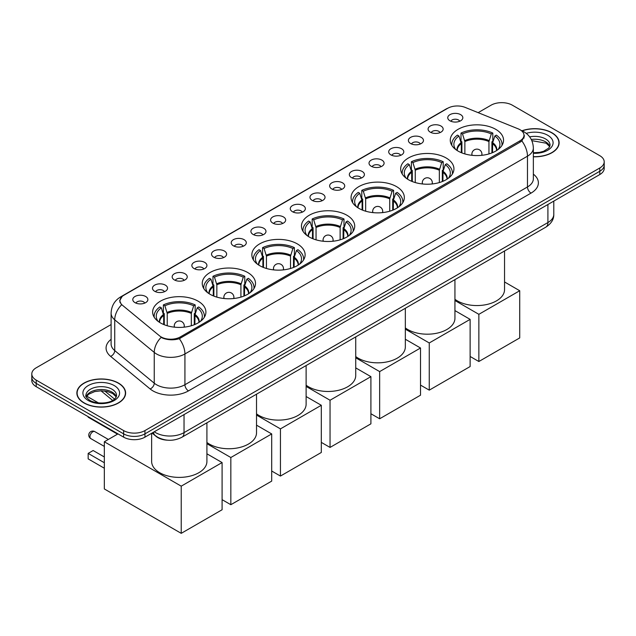 <?xml version="1.0" encoding="UTF-8"?>
<svg xmlns="http://www.w3.org/2000/svg" width="636" height="636" viewBox="0 0 636 636"><rect width="100%" height="100%" fill="white"/><g stroke="black" fill="none" stroke-linecap="round" stroke-linejoin="round"><path stroke-width="0.95" d="M297.322 243.89A26.633 15.375 0 0 0 268.297 240.559A26.633 15.375 0 0 0 251.856 254.766A26.633 15.375 0 0 0 259.655 265.633A26.633 15.375 0 0 0 288.68 268.972A26.633 15.375 0 0 0 305.121 254.766A26.633 15.375 0 0 0 297.322 243.89M446.138 157.974A26.633 15.375 0 0 0 417.113 154.635A26.633 15.375 0 0 0 400.672 168.842A26.633 15.375 0 0 0 408.471 179.718A26.633 15.375 0 0 0 437.496 183.049A26.633 15.375 0 0 0 453.937 168.842A26.633 15.375 0 0 0 446.138 157.974M396.53 186.61A26.633 15.375 0 0 0 367.505 183.279A26.633 15.375 0 0 0 351.064 197.486A26.633 15.375 0 0 0 358.863 208.354A26.633 15.375 0 0 0 387.888 211.693A26.633 15.375 0 0 0 404.329 197.486A26.633 15.375 0 0 0 396.53 186.61M346.922 215.246A26.633 15.375 0 0 0 317.897 211.915A26.633 15.375 0 0 0 301.456 226.122A26.633 15.375 0 0 0 309.255 236.997A26.633 15.375 0 0 0 338.28 240.329A26.633 15.375 0 0 0 354.729 226.122A26.633 15.375 0 0 0 346.922 215.246M247.714 272.526A26.633 15.375 0 0 0 218.689 269.195A26.633 15.375 0 0 0 202.248 283.402A26.633 15.375 0 0 0 210.047 294.277A26.633 15.375 0 0 0 239.072 297.608A26.633 15.375 0 0 0 255.513 283.402A26.633 15.375 0 0 0 247.714 272.526M198.106 301.17A26.633 15.375 0 0 0 169.081 297.831A26.633 15.375 0 0 0 152.64 312.038A26.633 15.375 0 0 0 160.439 322.913A26.633 15.375 0 0 0 189.464 326.244A26.633 15.375 0 0 0 205.913 312.038A26.633 15.375 0 0 0 198.106 301.17M495.738 129.331A26.633 15.375 0 0 0 466.713 126A26.633 15.375 0 0 0 450.272 140.206A26.633 15.375 0 0 0 458.071 151.074A26.633 15.375 0 0 0 487.097 154.413A26.633 15.375 0 0 0 503.545 140.206A26.633 15.375 0 0 0 495.738 129.331M430.286 132.161A7.537 4.349 180 0 1 428.791 130.929A7.537 4.349 180 0 1 431.288 125.523A7.537 4.349 180 0 1 440.947 126.008A7.537 4.349 180 0 1 442.441 130.929A7.537 4.349 180 0 1 430.286 132.161M440.033 132.614A4.524 2.608 0 0 0 438.816 131.342A4.524 2.608 0 0 0 434.356 130.682A4.524 2.608 0 0 0 431.208 132.614M410.602 143.529A7.537 4.349 180 0 1 409.107 142.297A7.537 4.349 180 0 1 411.603 136.891A7.537 4.349 180 0 1 421.263 137.376A7.537 4.349 180 0 1 422.757 142.297A7.537 4.349 180 0 1 410.602 143.529M420.34 143.982A4.524 2.608 0 0 0 419.132 142.71A4.524 2.608 0 0 0 414.672 142.043A4.524 2.608 0 0 0 411.516 143.982M390.917 154.89A7.537 4.349 180 0 1 389.423 153.666A7.537 4.349 180 0 1 391.919 148.252A7.537 4.349 180 0 1 401.578 148.737A7.537 4.349 180 0 1 403.073 153.666A7.537 4.349 180 0 1 390.917 154.89M400.656 155.343A4.524 2.608 0 0 0 399.448 154.071A4.524 2.608 0 0 0 394.988 153.411A4.524 2.608 0 0 0 391.832 155.343M371.233 166.258A7.537 4.349 180 0 1 369.731 165.026A7.537 4.349 180 0 1 372.227 159.62A7.537 4.349 180 0 1 381.886 160.105A7.537 4.349 180 0 1 383.389 165.026A7.537 4.349 180 0 1 371.233 166.258M380.972 166.712A4.524 2.608 0 0 0 379.756 165.44A4.524 2.608 0 0 0 375.304 164.78A4.524 2.608 0 0 0 372.147 166.712M351.541 177.627A7.537 4.349 180 0 1 350.046 176.395A7.537 4.349 180 0 1 352.543 170.989A7.537 4.349 180 0 1 362.202 171.474A7.537 4.349 180 0 1 363.697 176.395A7.537 4.349 180 0 1 351.541 177.627M361.288 178.072A4.524 2.608 0 0 0 360.071 176.808A4.524 2.608 0 0 0 355.619 176.14A4.524 2.608 0 0 0 352.463 178.072M331.857 188.987A7.537 4.349 180 0 1 330.362 187.763A7.537 4.349 180 0 1 332.859 182.349A7.537 4.349 180 0 1 342.518 182.834A7.537 4.349 180 0 1 344.012 187.763A7.537 4.349 180 0 1 331.857 188.987M341.604 189.441A4.524 2.608 0 0 0 340.387 188.169A4.524 2.608 0 0 0 335.927 187.509A4.524 2.608 0 0 0 332.779 189.441M312.173 200.356A7.537 4.349 180 0 1 310.678 199.124A7.537 4.349 180 0 1 313.174 193.718A7.537 4.349 180 0 1 322.834 194.203A7.537 4.349 180 0 1 324.328 199.124A7.537 4.349 180 0 1 312.173 200.356M321.911 200.809A4.524 2.608 0 0 0 320.703 199.537A4.524 2.608 0 0 0 316.243 198.877A4.524 2.608 0 0 0 313.087 200.809M292.488 211.724A7.537 4.349 180 0 1 290.994 210.492A7.537 4.349 180 0 1 293.49 205.078A7.537 4.349 180 0 1 303.149 205.563A7.537 4.349 180 0 1 304.644 210.492A7.537 4.349 180 0 1 292.488 211.724M302.227 212.17A4.524 2.608 0 0 0 301.011 210.898A4.524 2.608 0 0 0 296.559 210.238A4.524 2.608 0 0 0 293.403 212.17M272.804 223.085A7.537 4.349 180 0 1 271.302 221.853A7.537 4.349 180 0 1 273.798 216.447A7.537 4.349 180 0 1 283.457 216.932A7.537 4.349 180 0 1 284.96 221.853A7.537 4.349 180 0 1 272.804 223.085M282.543 223.538A4.524 2.608 0 0 0 281.327 222.266A4.524 2.608 0 0 0 276.875 221.606A4.524 2.608 0 0 0 273.719 223.538M253.112 234.453A7.537 4.349 180 0 1 251.618 233.221A7.537 4.349 180 0 1 254.114 227.815A7.537 4.349 180 0 1 263.773 228.3A7.537 4.349 180 0 1 265.268 233.221A7.537 4.349 180 0 1 253.112 234.453M262.859 234.907A4.524 2.608 0 0 0 261.642 233.635A4.524 2.608 0 0 0 257.19 232.967A4.524 2.608 0 0 0 254.034 234.907M233.428 245.814A7.537 4.349 180 0 1 231.933 244.59A7.537 4.349 180 0 1 234.43 239.176A7.537 4.349 180 0 1 244.089 239.661A7.537 4.349 180 0 1 245.583 244.59A7.537 4.349 180 0 1 233.428 245.814M243.175 246.267A4.524 2.608 0 0 0 241.958 244.995A4.524 2.608 0 0 0 237.498 244.335A4.524 2.608 0 0 0 234.35 246.267M213.744 257.183A7.537 4.349 180 0 1 212.249 255.95A7.537 4.349 180 0 1 214.745 250.544A7.537 4.349 180 0 1 224.405 251.029A7.537 4.349 180 0 1 225.899 255.95A7.537 4.349 180 0 1 213.744 257.183M223.482 257.636A4.524 2.608 0 0 0 222.274 256.364A4.524 2.608 0 0 0 217.814 255.704A4.524 2.608 0 0 0 214.658 257.636M194.06 268.551A7.537 4.349 180 0 1 192.565 267.319A7.537 4.349 180 0 1 195.061 261.905A7.537 4.349 180 0 1 204.72 262.398A7.537 4.349 180 0 1 206.215 267.319A7.537 4.349 180 0 1 194.06 268.551M203.798 268.996A4.524 2.608 0 0 0 202.582 267.724A4.524 2.608 0 0 0 198.13 267.064A4.524 2.608 0 0 0 194.974 268.996M174.375 279.912A7.537 4.349 180 0 1 172.873 278.679A7.537 4.349 180 0 1 175.369 273.273A7.537 4.349 180 0 1 185.028 273.758A7.537 4.349 180 0 1 186.531 278.679A7.537 4.349 180 0 1 174.375 279.912M184.114 280.365A4.524 2.608 0 0 0 182.898 279.093A4.524 2.608 0 0 0 178.446 278.433A4.524 2.608 0 0 0 175.29 280.365M154.683 291.28A7.537 4.349 180 0 1 153.189 290.048A7.537 4.349 180 0 1 155.685 284.642A7.537 4.349 180 0 1 165.344 285.127A7.537 4.349 180 0 1 166.839 290.048A7.537 4.349 180 0 1 154.683 291.28M164.43 291.733A4.524 2.608 0 0 0 163.214 290.461A4.524 2.608 0 0 0 158.762 289.793A4.524 2.608 0 0 0 155.605 291.733M134.999 302.649A7.537 4.349 180 0 1 133.504 301.416A7.537 4.349 180 0 1 136.001 296.002A7.537 4.349 180 0 1 145.66 296.487A7.537 4.349 180 0 1 147.155 301.416A7.537 4.349 180 0 1 134.999 302.649M144.746 303.094A4.524 2.608 0 0 0 143.529 301.822A4.524 2.608 0 0 0 139.069 301.162A4.524 2.608 0 0 0 135.921 303.094M449.97 120.8A7.537 4.349 180 0 1 448.475 119.568A7.537 4.349 180 0 1 450.972 114.154A7.537 4.349 180 0 1 460.631 114.639A7.537 4.349 180 0 1 462.126 119.568A7.537 4.349 180 0 1 449.97 120.8M459.717 121.245A4.524 2.608 0 0 0 458.5 119.973A4.524 2.608 0 0 0 454.048 119.314A4.524 2.608 0 0 0 450.892 121.245M518.197 128.846A13.571 7.831 180 0 1 520.01 129.72A13.571 7.831 180 0 1 523.985 135.261A13.571 7.831 180 0 1 520.01 140.802L180.306 336.929A13.571 7.831 180 0 1 159.596 335.88L122.43 305.232A13.571 7.831 180 0 1 119.973 300.741A13.571 7.831 180 0 1 123.948 295.199L447.736 108.263A13.571 7.831 180 0 1 465.115 107.381L518.197 128.846M167.53 440.184A15.073 8.705 180 0 1 156.233 436.495L152.052 433.044M533.358 156.798A24.375 14.072 0 0 0 559.131 142.75A24.375 14.072 0 0 0 551.992 132.797A24.375 14.072 0 0 0 521.965 130.77M118.479 383.087A24.375 14.072 0 0 0 91.918 380.034A24.375 14.072 0 0 0 76.869 393.04A24.375 14.072 0 0 0 84.008 402.986A24.375 14.072 0 0 0 110.569 406.038A24.375 14.072 0 0 0 125.618 393.04A24.375 14.072 0 0 0 118.479 383.087M524.517 135.834L521.862 140.938L520.542 141.9L179.312 338.71C173.636 340.332 168.063 340.133 162.578 338.098L161.115 337.39A17.585 11.766 129.5 0 0 154.246 352.408L114.734 319.829A20.098 11.607 180 0 1 111.101 313.166L111.101 343.941A20.098 11.607 0 0 0 114.734 350.595L154.246 383.182A20.098 11.607 0 0 0 156.496 384.724A20.098 11.607 0 0 0 184.925 384.724L527.475 186.96A20.098 11.607 0 0 0 533.358 178.756L533.358 147.981A20.098 11.607 180 0 1 527.475 156.186A17.585 10.152 -120 0 0 521.862 140.938M111.101 324.567L36.212 367.799A15.073 8.705 0 0 0 31.8 373.96L31.8 380.519A15.073 8.705 0 0 0 36.212 386.68L123.63 437.147L123.63 433.863A15.073 8.705 0 0 0 144.952 433.863L599.788 171.267A15.073 8.705 0 0 0 604.2 165.114A15.073 8.705 0 0 1 599.788 171.267L144.952 433.863A15.073 8.705 0 0 1 123.63 433.863L36.212 383.397L123.63 433.863L123.63 430.58A15.073 8.705 0 0 0 144.952 430.58L599.788 167.984A15.073 8.705 0 0 0 604.2 161.83A15.073 8.705 0 0 0 599.788 155.677L512.37 105.202A15.073 8.705 0 0 0 491.048 105.202L478.153 112.651M31.8 377.243A15.073 8.705 0 0 0 36.212 383.397A15.073 8.705 0 0 1 31.8 377.243M533.358 174.153A25.13 14.509 180 0 1 531.028 193.113L188.479 390.886A25.13 14.509 180 0 1 152.942 390.886A25.13 14.509 180 0 1 150.128 388.946L110.616 356.367A5.024 3.363 -50.5 0 0 114.734 350.595L114.734 319.829A17.585 11.766 129.5 0 1 121.556 304.859L119.624 300.733L122.104 296.511M31.8 373.96A15.073 8.705 0 0 0 36.212 380.113L123.63 430.58M123.63 437.147A15.073 8.705 0 0 0 144.952 437.147L599.788 174.55A15.073 8.705 0 0 0 604.2 168.397L604.2 161.83M533.358 156.655A24.12 13.928 0 0 0 558.877 142.75A24.12 13.928 0 0 0 551.817 132.9A24.12 13.928 0 0 0 522.18 130.865M84.183 402.882A24.12 13.928 0 0 0 110.473 405.903A24.12 13.928 0 0 0 125.364 393.04A24.12 13.928 0 0 0 118.296 383.19A24.12 13.928 0 0 0 92.013 380.169A24.12 13.928 0 0 0 77.123 393.04A24.12 13.928 0 0 0 84.183 402.882M461.315 152.672L461.315 143.617L458.953 135.993A23.015 13.284 0 0 0 455.177 148.689A23.015 13.284 0 0 0 455.758 149.555M461.903 152.91L461.903 141.796L461.005 141.279L461.005 133.075A25.13 14.509 0 0 1 492.813 133.075L491.31 133.942A23.015 13.284 0 0 0 462.507 133.942L464.868 141.566L464.868 153.92M488.949 153.92L488.949 141.566L491.31 133.942M454.939 299.286A27.642 15.956 0 0 0 457.363 300.884A27.642 15.956 0 0 0 487.486 304.342A27.642 15.956 0 0 0 504.547 289.603L504.547 250.989M492.813 133.075L492.813 141.279L491.914 141.796L491.914 152.91M458.953 135.993L457.451 135.126A25.13 14.509 0 0 0 451.783 144.308A25.13 14.509 0 0 0 451.854 145.429M462.507 133.942L461.005 133.075M501.963 145.429A25.13 14.509 0 0 0 502.035 144.308A25.13 14.509 0 0 0 496.366 135.126L494.864 135.993L492.669 142.655L492.502 152.672M498.052 149.555A23.015 13.284 0 0 0 498.64 148.689A23.015 13.284 0 0 0 494.864 135.993M478.86 361.51L478.86 314.319L519.723 290.731L519.723 337.915L478.86 361.51L470.123 356.462M478.86 314.319L454.939 300.51M504.547 281.963L519.723 290.731M411.707 181.308L411.707 172.261L409.346 164.637A23.015 13.284 0 0 0 405.577 177.325A23.015 13.284 0 0 0 406.158 178.191M412.295 181.546L412.295 170.44L411.405 169.923L411.405 161.719A25.13 14.509 0 0 1 443.205 161.719L441.702 162.585A23.015 13.284 0 0 0 412.899 162.585L415.26 170.209L415.26 182.564M439.341 182.564L439.341 170.209L441.702 162.585M405.339 327.922A27.642 15.956 0 0 0 407.755 329.52A27.642 15.956 0 0 0 437.878 332.978A27.642 15.956 0 0 0 454.939 318.239L454.939 279.625M443.205 161.719L443.205 169.923L442.314 170.44L442.314 181.546M409.346 164.637L407.851 163.77A25.13 14.509 0 0 0 402.175 172.944A25.13 14.509 0 0 0 402.254 174.065M412.899 162.585L411.405 161.719M452.355 174.065A25.13 14.509 0 0 0 452.427 172.944A25.13 14.509 0 0 0 446.758 163.77L445.256 164.637L443.061 171.299L442.895 181.308M448.452 178.191A23.015 13.284 0 0 0 449.032 177.325A23.015 13.284 0 0 0 445.256 164.637M429.26 390.146L429.26 342.963L470.123 319.367L470.123 366.551L429.26 390.146L420.515 385.098M429.26 342.963L405.339 329.146M454.939 310.606L470.123 319.367M362.107 209.952L362.107 200.897L359.745 193.272A23.015 13.284 0 0 0 355.969 205.969A23.015 13.284 0 0 0 356.55 206.835M362.687 210.19L362.687 199.076L361.797 198.559L361.797 190.355A25.13 14.509 0 0 1 393.597 190.355L392.094 191.221A23.015 13.284 0 0 0 363.299 191.221L365.66 198.845L365.66 211.2M389.733 211.2L389.733 198.845L392.094 191.221M355.731 356.565A27.642 15.956 0 0 0 358.155 358.163A27.642 15.956 0 0 0 388.278 361.622A27.642 15.956 0 0 0 405.339 346.882L405.339 308.261M393.597 190.355L393.597 198.559L392.706 199.076L392.706 210.19M359.745 193.272L358.243 192.406A25.13 14.509 0 0 0 352.575 201.588A25.13 14.509 0 0 0 352.646 202.701M363.299 191.221L361.797 190.355M402.747 202.701A25.13 14.509 0 0 0 402.827 201.588A25.13 14.509 0 0 0 397.15 192.406L395.648 193.272L393.453 199.935L393.286 209.952M398.844 206.835A23.015 13.284 0 0 0 399.424 205.969A23.015 13.284 0 0 0 395.648 193.272M379.652 418.782L379.652 371.599L420.515 348.003L420.515 395.195L379.652 418.782L370.907 413.742M379.652 371.599L355.731 357.79M405.339 339.242L420.515 348.003M312.499 238.587L312.499 229.54L310.137 221.908A23.015 13.284 0 0 0 306.361 234.605A23.015 13.284 0 0 0 306.942 235.471M313.087 238.826L313.087 227.72L312.189 227.203L312.189 218.991A25.13 14.509 0 0 1 343.997 218.991L342.494 219.857A23.015 13.284 0 0 0 313.691 219.857L316.052 227.489L316.052 239.836M340.133 239.836L340.133 227.489L342.494 219.857M306.123 385.201A27.642 15.956 0 0 0 308.547 386.799A27.642 15.956 0 0 0 338.67 390.258A27.642 15.956 0 0 0 355.731 375.518L355.731 336.905M343.997 218.991L343.997 227.203L343.098 227.72L343.098 238.826M310.137 221.908L308.635 221.042A25.13 14.509 0 0 0 302.967 230.224A25.13 14.509 0 0 0 303.038 231.345M313.691 219.857L312.189 218.991M353.147 231.345A25.13 14.509 0 0 0 353.219 230.224A25.13 14.509 0 0 0 347.55 221.042L346.048 221.908L343.853 228.57L343.686 238.587M349.236 235.471A23.015 13.284 0 0 0 349.824 234.605A23.015 13.284 0 0 0 346.048 221.908M330.044 447.426L330.044 400.243L370.907 376.647L370.907 423.83L330.044 447.426L321.307 442.378M330.044 400.243L306.123 386.426M355.731 367.886L370.907 376.647M262.891 267.231L262.891 258.176L260.529 250.552A23.015 13.284 0 0 0 256.761 263.248A23.015 13.284 0 0 0 257.341 264.107M263.479 267.462L263.479 256.356L262.589 255.839L262.589 247.635A25.13 14.509 0 0 1 294.389 247.635L292.886 248.501A23.015 13.284 0 0 0 264.083 248.501L266.444 256.125L266.444 268.479M290.525 268.479L290.525 256.125L292.886 248.501M256.523 413.845A27.642 15.956 0 0 0 258.939 415.443A27.642 15.956 0 0 0 289.062 418.901A27.642 15.956 0 0 0 306.123 404.154L306.123 365.541M294.389 247.635L294.389 255.839L293.498 256.356L293.498 267.462M260.529 250.552L259.035 249.686A25.13 14.509 0 0 0 253.359 258.868A25.13 14.509 0 0 0 253.438 259.981M264.083 248.501L262.589 247.635M303.539 259.981A25.13 14.509 0 0 0 303.611 258.868A25.13 14.509 0 0 0 297.942 249.686L296.44 250.552L294.245 257.214L294.078 267.231M299.635 264.107A23.015 13.284 0 0 0 300.216 263.248A23.015 13.284 0 0 0 296.44 250.552M280.444 476.062L280.444 428.879L321.307 405.283L321.307 452.474L280.444 476.062L271.699 471.014M280.444 428.879L256.523 415.07M306.123 396.522L321.307 405.283M213.291 295.867L213.291 286.82L210.929 279.188A23.015 13.284 0 0 0 207.153 291.884A23.015 13.284 0 0 0 207.734 292.751M213.871 296.106L213.871 284.992L212.981 284.483L212.981 276.27A25.13 14.509 0 0 1 244.78 276.27L243.278 277.137A23.015 13.284 0 0 0 214.483 277.137L216.844 284.769L216.844 297.115M240.917 297.115L240.917 284.769L243.278 277.137M206.915 442.481A27.642 15.956 0 0 0 209.339 444.079A27.642 15.956 0 0 0 239.454 447.537A27.642 15.956 0 0 0 256.523 432.798L256.523 394.185M244.78 276.27L244.78 284.483L243.89 284.992L243.89 296.106M210.929 279.188L209.427 278.322A25.13 14.509 0 0 0 203.751 287.504A25.13 14.509 0 0 0 203.83 288.625M214.483 277.137L212.981 276.27M253.931 288.625A25.13 14.509 0 0 0 254.01 287.504A25.13 14.509 0 0 0 248.334 278.322L246.832 279.188L244.637 285.85L244.47 295.867M250.028 292.751A23.015 13.284 0 0 0 250.608 291.884A23.015 13.284 0 0 0 246.832 279.188M230.836 504.706L230.836 457.515L271.699 433.927L271.699 481.11L230.836 504.706L222.091 499.658M230.836 457.515L206.915 443.705M256.523 425.158L271.699 433.927M163.683 324.511L163.683 315.456L161.321 307.832A23.015 13.284 0 0 0 157.545 320.528A23.015 13.284 0 0 0 158.126 321.387M164.271 324.742L164.271 313.635L163.373 313.119L163.373 304.914A25.13 14.509 0 0 1 195.18 304.914L193.678 305.781A23.015 13.284 0 0 0 164.875 305.781L167.236 313.405L167.236 325.759M191.317 325.759L191.317 313.405L193.678 305.781M151.638 433.283L151.638 461.434A27.642 15.956 0 0 0 159.731 472.723A27.642 15.956 0 0 0 189.854 476.181A27.642 15.956 0 0 0 206.915 461.434L206.915 422.821M195.18 304.914L195.18 313.119L194.282 313.635L194.282 324.742M161.321 307.832L159.819 306.965A25.13 14.509 0 0 0 154.151 316.148A25.13 14.509 0 0 0 154.222 317.261M164.875 305.781L163.373 304.914M204.331 317.261A25.13 14.509 0 0 0 204.402 316.148A25.13 14.509 0 0 0 198.726 306.965L197.232 307.832L195.037 314.494L194.87 324.511M200.419 321.387A23.015 13.284 0 0 0 201.008 320.528A23.015 13.284 0 0 0 197.232 307.832M104.336 468.231L88.166 458.89L88.166 453.396L104.336 462.73M181.228 533.342L181.228 486.158L222.091 462.563L222.091 509.754L181.228 533.342L104.336 488.949L104.336 441.766L117.978 433.887M181.228 486.158L104.336 441.766M206.915 453.802L222.091 462.563M88.166 453.396L93.142 450.527L104.336 456.982M88.166 416.667L88.166 417.208L117.517 434.15M180.306 336.929L180.306 338.312M520.01 140.802L520.01 142.21M188.479 390.886A5.024 2.902 60 0 1 184.925 384.724L184.925 353.958A20.098 11.607 180 0 1 156.496 353.958A20.098 11.607 180 0 1 154.246 352.408L154.246 383.182A5.024 3.363 -50.5 0 1 150.128 388.946M521.289 130.483A17.585 8.236 112 0 0 521.051 130.396L523.833 131.724C529.844 135.333 533.024 140.755 533.358 147.981M179.312 338.71A17.585 10.152 60 0 1 184.925 353.958L527.475 156.186L527.475 186.96A5.024 2.902 60 0 0 531.028 193.113M122.454 296.225A17.585 10.152 -120 0 0 120.625 296.909C114.615 300.518 111.435 305.94 111.101 313.166M120.625 296.909L446.257 108.907A17.585 10.152 60 0 1 447.593 108.343M110.616 356.367A25.13 14.509 180 0 1 111.101 339.338M144.952 430.58L144.952 437.147M599.788 167.984L599.788 174.55M36.212 380.113L36.212 386.68M154.262 431.772A20.098 11.607 0 0 0 155.613 432.631A20.098 11.607 0 0 0 184.035 432.631L547.906 222.552A20.098 11.607 0 0 0 553.789 214.348C553.94 219.333 551.285 223.602 545.823 227.155L181.952 437.234A10.049 5.804 60 0 0 184.035 432.631L184.035 414.577M547.906 204.498L547.906 222.552A10.049 5.804 60 0 1 545.823 227.155M153.443 432.242A10.049 6.726 129.5 0 0 155.2 435.509L152.147 432.989M104.773 391.021L114.536 399.074M549.822 146.479A15.32 8.84 0 0 0 545.585 141.828A15.32 8.84 0 0 0 531.283 139.467M533.358 152.743L539.439 152.394L543.597 151.296L548.82 148.037L550.076 145.215A15.32 8.84 0 0 0 545.585 138.958A15.32 8.84 0 0 0 529.653 136.875M533.358 153.3A18.333 10.581 0 0 0 551.412 147.17A18.333 10.581 0 0 0 547.723 135.261A18.333 10.581 0 0 0 526.25 133.369M116.301 396.761A15.32 8.84 0 0 0 112.071 392.118A15.32 8.84 0 0 0 96.696 389.924A15.32 8.84 0 0 0 86.178 396.761M112.071 389.248A15.32 8.84 0 0 0 95.384 387.332A15.32 8.84 0 0 0 85.924 395.497C85.121 395.974 86.409 397.595 89.787 400.37C97.658 404.973 115.172 403.693 116.563 395.497A15.32 8.84 0 0 0 112.071 389.248M88.277 400.521A18.333 10.581 0 0 0 114.202 400.521A18.333 10.581 0 0 0 114.202 385.551A18.333 10.581 0 0 0 88.277 385.551A18.333 10.581 0 0 0 88.277 400.521M461.315 143.617A19.7 11.376 0 0 0 457.212 150.557M488.949 141.566A19.7 11.376 0 0 0 464.868 141.566M461.148 142.655A19.931 11.512 0 0 0 457.014 150.43M489.116 140.604A19.931 11.512 0 0 0 464.701 140.604M496.803 150.43A19.931 11.512 0 0 0 492.669 142.655M496.605 150.557A19.7 11.376 0 0 0 492.502 143.617M472.333 155.351A5.024 2.902 180 0 1 471.88 154.158L471.88 155.303M481.937 155.303L481.937 154.158A5.024 2.902 180 0 1 481.484 155.351M411.707 172.261A19.7 11.376 0 0 0 407.604 179.193M439.341 170.209A19.7 11.376 0 0 0 415.26 170.209M411.54 171.299A19.931 11.512 0 0 0 407.406 179.066M439.508 169.24A19.931 11.512 0 0 0 415.093 169.24M447.195 179.066A19.931 11.512 0 0 0 443.061 171.299M447.005 179.193A19.7 11.376 0 0 0 442.895 172.261M422.725 183.995A5.024 2.902 180 0 1 422.28 182.794L422.28 183.947M432.329 183.947L432.329 182.794A5.024 2.902 180 0 1 431.876 183.995M362.107 200.897A19.7 11.376 0 0 0 357.996 207.829M389.733 198.845A19.7 11.376 0 0 0 365.66 198.845M361.94 199.935A19.931 11.512 0 0 0 357.806 207.71M389.9 197.883A19.931 11.512 0 0 0 365.493 197.883M397.595 207.71A19.931 11.512 0 0 0 393.453 199.935M397.397 207.829A19.7 11.376 0 0 0 393.286 200.897M373.117 212.631A5.024 2.902 180 0 1 372.672 211.43L372.672 212.583M382.721 212.583L382.721 211.43A5.024 2.902 180 0 1 382.276 212.631M312.499 229.54A19.7 11.376 0 0 0 308.396 236.473M340.133 227.489A19.7 11.376 0 0 0 316.052 227.489M312.332 228.57A19.931 11.512 0 0 0 308.198 236.346M340.3 226.519A19.931 11.512 0 0 0 315.885 226.519M347.987 236.346A19.931 11.512 0 0 0 343.853 228.57M347.789 236.473A19.7 11.376 0 0 0 343.686 229.54M323.517 241.275A5.024 2.902 180 0 1 323.064 240.074L323.064 241.227M333.113 241.227L333.113 240.074A5.024 2.902 180 0 1 332.668 241.275M262.891 258.176A19.7 11.376 0 0 0 258.788 265.109M290.525 256.125A19.7 11.376 0 0 0 266.444 256.125M262.724 257.214A19.931 11.512 0 0 0 258.59 264.989M290.692 255.163A19.931 11.512 0 0 0 266.277 255.163M298.379 264.989A19.931 11.512 0 0 0 294.245 257.214M298.189 265.109A19.7 11.376 0 0 0 294.078 258.176M273.909 269.91A5.024 2.902 180 0 1 273.464 268.71L273.464 269.863M283.513 269.863L283.513 268.71A5.024 2.902 180 0 1 283.06 269.91M213.291 286.82A19.7 11.376 0 0 0 209.18 293.752M240.917 284.769A19.7 11.376 0 0 0 216.844 284.769M213.124 285.85A19.931 11.512 0 0 0 208.99 293.625M241.084 283.799A19.931 11.512 0 0 0 216.677 283.799M248.779 293.625A19.931 11.512 0 0 0 244.637 285.85M248.581 293.752A19.7 11.376 0 0 0 244.47 286.82M224.301 298.546A5.024 2.902 180 0 1 223.856 297.354L223.856 298.499M233.905 298.499L233.905 297.354A5.024 2.902 180 0 1 233.46 298.546M163.683 315.456A19.7 11.376 0 0 0 159.572 322.388M191.317 313.405A19.7 11.376 0 0 0 167.236 313.405M163.516 314.494A19.931 11.512 0 0 0 159.382 322.261M191.484 312.443A19.931 11.512 0 0 0 167.069 312.443M199.171 322.261A19.931 11.512 0 0 0 195.037 314.494M198.973 322.388A19.7 11.376 0 0 0 194.87 315.456M108.351 439.444L94.796 431.613A4.023 2.321 120 0 0 92.784 431.812A4.023 2.321 120 0 0 89.946 436.733A4.023 2.321 120 0 0 90.773 438.578L104.336 446.408M174.701 327.19A5.024 2.902 180 0 1 174.248 325.99L174.248 327.143M184.297 327.143L184.297 325.99A5.024 2.902 180 0 1 183.852 327.19M119.973 300.741L119.973 302.49M523.985 135.261L523.985 138.147M446.257 108.907L449.485 107.412M181.952 437.234C173.867 441.297 165.781 441.297 157.688 437.234L155.2 435.509M553.789 214.348L553.789 201.103M112.628 400.41L100.981 390.806M549.743 146.646L546.213 143.211L531.847 140.659M558.877 144.762L558.877 142.75M116.229 396.936L112.699 393.501L107.309 391.466L101.227 390.798L94.748 391.569L88.698 394.201L86.258 396.936M125.364 395.051L125.364 393.04M77.123 395.051L77.123 393.04M451.783 145.302L451.783 144.308M502.035 145.302L502.035 144.308M481.937 154.158A5.024 5.024 0 0 0 474.392 149.802A5.024 5.024 0 0 0 471.88 154.158M402.175 173.946L402.175 172.944M452.427 173.946L452.427 172.944M432.329 182.794A5.024 5.024 0 0 0 424.792 178.446A5.024 5.024 0 0 0 422.28 182.794M352.575 202.582L352.575 201.588M402.827 202.582L402.827 201.588M382.721 211.43A5.024 5.024 0 0 0 375.184 207.082A5.024 5.024 0 0 0 372.672 211.43M302.967 231.226L302.967 230.224M353.219 231.226L353.219 230.224M333.113 240.074A5.024 5.024 0 0 0 325.576 235.725A5.024 5.024 0 0 0 323.064 240.074M253.359 259.862L253.359 258.868M303.611 259.862L303.611 258.868M283.513 268.71A5.024 5.024 0 0 0 275.976 264.361A5.024 5.024 0 0 0 273.464 268.71M203.751 288.505L203.751 287.504M254.01 288.505L254.01 287.504M233.905 297.354A5.024 5.024 0 0 0 226.368 292.997A5.024 5.024 0 0 0 223.856 297.354M154.151 317.141L154.151 316.148M204.402 317.141L204.402 316.148M94.796 431.613A4.023 4.023 0 0 0 88.762 435.096A4.023 4.023 0 0 0 90.773 438.578M184.297 325.99A5.024 5.024 0 0 0 176.76 321.641A5.024 5.024 0 0 0 174.248 325.99M86.711 396.141L98.477 402.93"/></g></svg>
